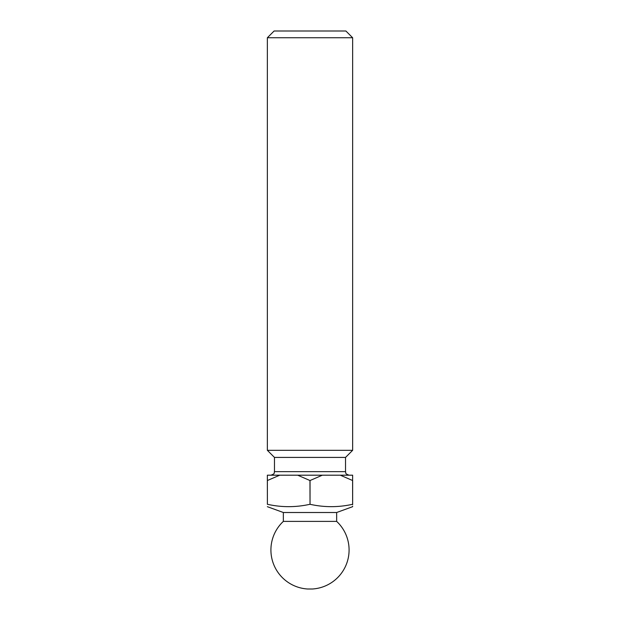 <?xml version="1.0" encoding="UTF-8"?>
<svg xmlns="http://www.w3.org/2000/svg" width="620" height="620" viewBox="0 0 620 620"><rect width="100%" height="100%" fill="white"/><g stroke="black" fill="none" stroke-linecap="round" stroke-linejoin="round"><path stroke-width="0.93" d="M345.534 457.421L345.534 471.642L274.466 471.642L274.466 457.421L345.534 457.421L352.64 450.314L352.64 37.75L267.36 37.75L274.11 31L345.89 31L352.64 37.75M274.466 457.421L267.36 450.314L352.64 450.314M336.652 521.389L283.348 521.389A39.091 39.091 0 0 0 307.644 589L312.356 589A39.091 39.091 0 0 0 336.652 521.389L336.652 512.507L352.64 506.687L352.64 506.214M283.348 521.389L283.348 512.507L336.652 512.507M267.36 480.523L267.398 504.293L267.36 475.191L340.303 475.191L352.602 480.523L352.64 504.293C352.64 507.447 352.64 507.447 352.64 504.293L352.64 504.696M352.602 504.293C338.412 507.447 324.229 507.447 310.039 504.293L310.039 480.523L322.338 475.191M297.662 475.191L309.961 480.523L310.039 504.293M340.303 475.191L352.64 475.191L352.602 480.523M267.398 480.523L279.697 475.191M352.64 504.293L352.64 480.523M309.961 504.293C295.771 507.447 281.589 507.447 267.398 504.293M267.36 504.293C267.36 507.447 267.36 507.447 267.36 504.293M274.466 471.642C273.784 472.688 275.768 473.502 270.909 475.191M283.348 512.507L267.36 506.687M345.534 471.642C346.216 472.688 344.232 473.502 349.091 475.191M267.36 450.314L267.36 37.75"/></g></svg>
